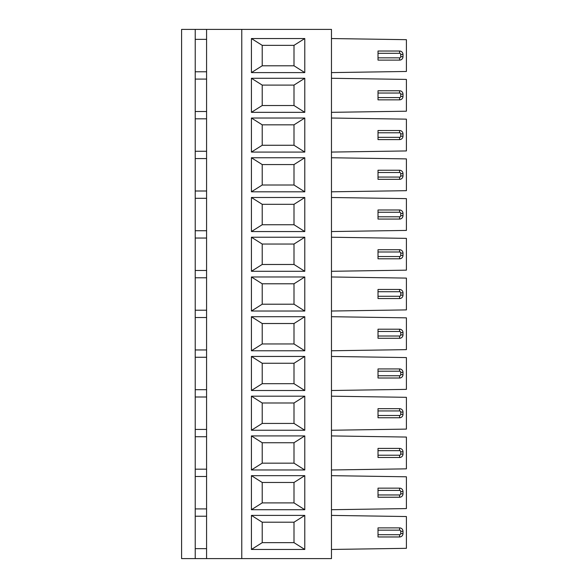 <?xml version="1.0" encoding="UTF-8"?>
<svg xmlns="http://www.w3.org/2000/svg" width="588" height="588" viewBox="0 0 588 588"><rect width="100%" height="100%" fill="white"/><g stroke="black" fill="none" stroke-linecap="round" stroke-linejoin="round"><path stroke-width="0.88" d="M241.771 558.6L241.771 29.4L206.579 29.4L206.579 558.6L331.47 558.6L331.47 29.4L241.771 29.4M262.211 502.909L251.421 509.722L251.421 475.663L262.211 482.476L262.211 502.909L294 502.909L294 482.476L262.211 482.476M251.421 475.663L304.782 475.663L304.782 509.722L294 502.909M195.223 29.4L195.223 558.6L181.596 558.6L181.596 29.4L206.579 29.4M304.782 509.722L251.421 509.722M251.421 515.397L304.782 515.397L304.782 549.457L251.421 549.457L251.421 515.397L262.211 522.21L262.211 542.65L251.421 549.457M251.421 435.921L304.782 435.921L304.782 469.981L251.421 469.981L251.421 435.921L262.211 442.735L262.211 463.175L251.421 469.981M251.421 396.187L304.782 396.187L304.782 430.247L251.421 430.247L251.421 396.187L262.211 402.993L262.211 423.433L294 423.433L294 402.993L262.211 402.993M251.421 356.446L304.782 356.446L304.782 390.505L251.421 390.505L251.421 356.446L262.211 363.259L262.211 383.692L294 383.692L294 363.259L262.211 363.259M251.421 316.704L304.782 316.704L304.782 350.771L251.421 350.771L251.421 316.704L262.211 323.518L262.211 343.958L294 343.958L294 323.518L262.211 323.518M251.421 276.97L304.782 276.97L304.782 311.03L251.421 311.03L251.421 276.97L262.211 283.784L262.211 304.216L294 304.216L294 283.784L262.211 283.784M251.421 237.229L304.782 237.229L304.782 271.296L251.421 271.296L251.421 237.229L262.211 244.042L262.211 264.482L294 264.482L294 244.042L262.211 244.042M251.421 197.494L304.782 197.494L304.782 231.554L251.421 231.554L251.421 197.494L262.211 204.308L262.211 224.741L294 224.741L294 204.308L262.211 204.308M251.421 157.753L304.782 157.753L304.782 191.813L251.421 191.813L251.421 157.753L262.211 164.566L262.211 185.007L251.421 191.813M251.421 78.278L304.782 78.278L304.782 112.337L251.421 112.337L251.421 78.278L262.211 85.091L262.211 105.524L251.421 112.337M251.421 38.543L304.782 38.543L304.782 72.603L251.421 72.603L251.421 38.543L262.211 45.349L262.211 65.79L294 65.79L294 45.349L262.211 45.349M251.421 118.019L304.782 118.019L304.782 152.079L251.421 152.079L251.421 118.019L262.211 124.825L262.211 145.265L294 145.265L294 124.825L262.211 124.825M206.579 558.6L195.223 558.6M195.223 476.478L206.579 476.478M195.223 508.907L206.579 508.907M195.223 469.173L206.579 469.173M195.223 39.352L206.579 39.352M294 45.349L304.782 38.543M304.782 72.603L294 65.79M262.211 65.79L251.421 72.603M304.782 469.981L294 463.175L294 442.735L262.211 442.735M294 442.735L304.782 435.921M331.47 469.981L406.404 468.849L406.404 437.06L331.47 435.921M400.722 451.819L402.993 451.819L402.993 454.09L400.722 454.09A1.132 1.132 0 0 1 399.59 455.222L399.59 457.493A3.403 3.403 0 0 0 402.993 454.09L402.993 451.819A3.403 3.403 0 0 0 399.59 448.409L399.59 450.68A1.132 1.132 0 0 1 400.722 451.819L400.722 454.09M399.59 457.493L378.018 457.493L378.018 455.222L399.59 455.222M399.59 448.409L378.018 448.409L378.018 455.222M262.211 463.175L294 463.175M294 402.993L304.782 396.187M195.223 429.431L206.579 429.431M195.223 436.737L206.579 436.737M195.223 396.996L206.579 396.996M195.223 71.787L206.579 71.787M195.223 79.093L206.579 79.093M378.018 97.579L378.018 99.85L399.59 99.85A3.403 3.403 0 0 0 402.993 96.447L402.993 94.176A3.403 3.403 0 0 0 399.59 90.765L399.59 93.036A1.132 1.132 0 0 1 400.722 94.176L400.722 96.447A1.132 1.132 0 0 1 399.59 97.579L378.018 97.579L378.018 90.765L399.59 90.765M402.993 54.434L402.993 56.705L400.722 56.705L400.722 54.434A1.132 1.132 0 0 0 399.59 53.302L399.59 51.031A3.403 3.403 0 0 1 402.993 54.434L400.722 54.434M331.47 152.079L406.404 150.94L406.404 119.151L331.47 118.019M399.59 51.031L378.018 51.031L378.018 60.116L399.59 60.116A3.403 3.403 0 0 0 402.993 56.705M331.47 38.543L406.404 39.675L406.404 71.464L331.47 72.603M294 124.825L304.782 118.019M304.782 112.337L294 105.524L294 85.091L304.782 78.278M294 85.091L262.211 85.091M262.211 105.524L294 105.524M331.47 112.337L406.404 111.206L406.404 79.417L331.47 78.278M378.018 177.054L378.018 179.325L399.59 179.325A3.403 3.403 0 0 0 402.993 175.922L402.993 173.651A3.403 3.403 0 0 0 399.59 170.241L399.59 172.512A1.132 1.132 0 0 1 400.722 173.651L400.722 175.922A1.132 1.132 0 0 1 399.59 177.054L378.018 177.054L378.018 170.241L399.59 170.241M195.223 111.522L206.579 111.522M195.223 118.827L206.579 118.827M195.223 151.263L206.579 151.263M195.223 516.213L206.579 516.213M195.223 548.648L206.579 548.648M331.47 549.457L406.404 548.325L406.404 516.536L331.47 515.397M304.782 549.457L294 542.65L294 522.21L304.782 515.397M294 522.21L262.211 522.21M262.211 542.65L294 542.65M378.018 530.155L378.018 527.884L399.59 527.884L399.59 530.155L378.018 530.155L378.018 534.698L399.59 534.698A1.132 1.132 0 0 0 400.722 533.566L400.722 531.295A1.132 1.132 0 0 0 399.59 530.155M378.018 534.698L378.018 536.969L399.59 536.969A3.403 3.403 0 0 0 402.993 533.566L402.993 531.295A3.403 3.403 0 0 0 399.59 527.884M331.47 509.722L406.404 508.583L406.404 476.795L331.47 475.663M399.59 488.15A3.403 3.403 0 0 1 402.993 491.553L402.993 493.824L400.722 493.824A1.132 1.132 0 0 1 399.59 494.964L378.018 494.964L378.018 488.15L399.59 488.15L399.59 490.421A1.132 1.132 0 0 1 400.722 491.553L400.722 493.824M402.993 493.824A3.403 3.403 0 0 1 399.59 497.235L378.018 497.235L378.018 494.964M294 482.476L304.782 475.663M378.018 137.32L378.018 139.591L399.59 139.591A3.403 3.403 0 0 0 402.993 136.181L402.993 133.91A3.403 3.403 0 0 0 399.59 130.507L399.59 132.778A1.132 1.132 0 0 1 400.722 133.91L400.722 136.181A1.132 1.132 0 0 1 399.59 137.32L378.018 137.32L378.018 130.507L399.59 130.507M378.018 216.796L378.018 219.067L399.59 219.067A3.403 3.403 0 0 0 402.993 215.656L402.993 213.385A3.403 3.403 0 0 0 399.59 209.982L399.59 212.253A1.132 1.132 0 0 1 400.722 213.385L400.722 215.656A1.132 1.132 0 0 1 399.59 216.796L378.018 216.796L378.018 209.982L399.59 209.982M378.018 256.53L378.018 258.801L399.59 258.801A3.403 3.403 0 0 0 402.993 255.398L402.993 253.127A3.403 3.403 0 0 0 399.59 249.724L399.59 251.987A1.132 1.132 0 0 1 400.722 253.127L400.722 255.398A1.132 1.132 0 0 1 399.59 256.53L378.018 256.53L378.018 249.724L399.59 249.724M378.018 296.271L378.018 298.542L399.59 298.542A3.403 3.403 0 0 0 402.993 295.132L402.993 292.868A3.403 3.403 0 0 0 399.59 289.458L399.59 291.729A1.132 1.132 0 0 1 400.722 292.868L400.722 295.132A1.132 1.132 0 0 1 399.59 296.271L378.018 296.271L378.018 289.458L399.59 289.458M378.018 336.013L378.018 338.276L399.59 338.276A3.403 3.403 0 0 0 402.993 334.873L402.993 332.602A3.403 3.403 0 0 0 399.59 329.199L399.59 331.47A1.132 1.132 0 0 1 400.722 332.602L400.722 334.873A1.132 1.132 0 0 1 399.59 336.013L378.018 336.013L378.018 329.199L399.59 329.199M378.018 375.747L378.018 378.018L399.59 378.018A3.403 3.403 0 0 0 402.993 374.615L402.993 372.344A3.403 3.403 0 0 0 399.59 368.933L399.59 371.204A1.132 1.132 0 0 1 400.722 372.344L400.722 374.615A1.132 1.132 0 0 1 399.59 375.747L378.018 375.747L378.018 368.933L399.59 368.933M378.018 415.488L378.018 417.759L399.59 417.759A3.403 3.403 0 0 0 402.993 414.349L402.993 412.078A3.403 3.403 0 0 0 399.59 408.675L399.59 410.946A1.132 1.132 0 0 1 400.722 412.078L400.722 414.349A1.132 1.132 0 0 1 399.59 415.488L378.018 415.488L378.018 408.675L399.59 408.675M262.211 185.007L294 185.007L294 164.566L262.211 164.566M400.722 133.91L402.993 133.91L402.993 136.181L400.722 136.181M400.722 173.651L402.993 173.651L402.993 175.922L400.722 175.922M331.47 191.813L406.404 190.681L406.404 158.892L331.47 157.753M331.47 231.554L406.404 230.422L406.404 198.626L331.47 197.494M331.47 271.296L406.404 270.157L406.404 238.368L331.47 237.229M400.722 292.868L402.993 292.868L402.993 295.132L400.722 295.132M331.47 311.03L406.404 309.898L406.404 278.102L331.47 276.97M400.722 332.602L402.993 332.602L402.993 334.873L400.722 334.873M331.47 350.771L406.404 349.632L406.404 317.843L331.47 316.704M400.722 372.344L402.993 372.344L402.993 374.615L400.722 374.615M331.47 390.505L406.404 389.374L406.404 357.577L331.47 356.446M331.47 430.247L406.404 429.108L406.404 397.319L331.47 396.187M262.211 145.265L251.421 152.079M304.782 152.079L294 145.265M304.782 191.813L294 185.007M294 164.566L304.782 157.753M262.211 224.741L251.421 231.554M304.782 231.554L294 224.741M294 204.308L304.782 197.494M262.211 264.482L251.421 271.296M304.782 271.296L294 264.482M294 244.042L304.782 237.229M262.211 304.216L251.421 311.03M304.782 311.03L294 304.216M294 283.784L304.782 276.97M262.211 343.958L251.421 350.771M304.782 350.771L294 343.958M294 323.518L304.782 316.704M262.211 383.692L251.421 390.505M304.782 390.505L294 383.692M294 363.259L304.782 356.446M262.211 423.433L251.421 430.247M304.782 430.247L294 423.433M195.223 158.569L206.579 158.569M195.223 191.004L206.579 191.004M195.223 198.31L206.579 198.31M195.223 230.739L206.579 230.739M195.223 238.044L206.579 238.044M195.223 270.48L206.579 270.48M195.223 277.786L206.579 277.786M195.223 310.214L206.579 310.214M195.223 317.52L206.579 317.52M195.223 349.956L206.579 349.956M195.223 357.261L206.579 357.261M195.223 389.69L206.579 389.69M378.018 450.68L399.59 450.68M402.993 94.176L400.722 94.176M399.59 60.116L399.59 57.845A1.132 1.132 0 0 0 400.722 56.705M378.018 57.845L399.59 57.845M378.018 53.302L399.59 53.302M378.018 93.036L399.59 93.036M402.993 96.447L400.722 96.447M399.59 99.85L399.59 97.579M402.993 531.295L400.722 531.295M402.993 533.566L400.722 533.566M399.59 536.969L399.59 534.698M402.993 491.553L400.722 491.553M378.018 490.421L399.59 490.421M399.59 497.235L399.59 494.964M378.018 132.778L399.59 132.778M399.59 139.591L399.59 137.32M378.018 172.512L399.59 172.512M399.59 179.325L399.59 177.054M402.993 213.385L400.722 213.385M378.018 212.253L399.59 212.253M399.59 219.067L399.59 216.796M402.993 215.656L400.722 215.656M402.993 253.127L400.722 253.127M378.018 251.987L399.59 251.987M399.59 258.801L399.59 256.53M402.993 255.398L400.722 255.398M378.018 291.729L399.59 291.729M399.59 298.542L399.59 296.271M378.018 331.47L399.59 331.47M399.59 338.276L399.59 336.013M378.018 371.204L399.59 371.204M399.59 378.018L399.59 375.747M402.993 412.078L400.722 412.078M378.018 410.946L399.59 410.946M399.59 417.759L399.59 415.488M402.993 414.349L400.722 414.349"/></g></svg>
